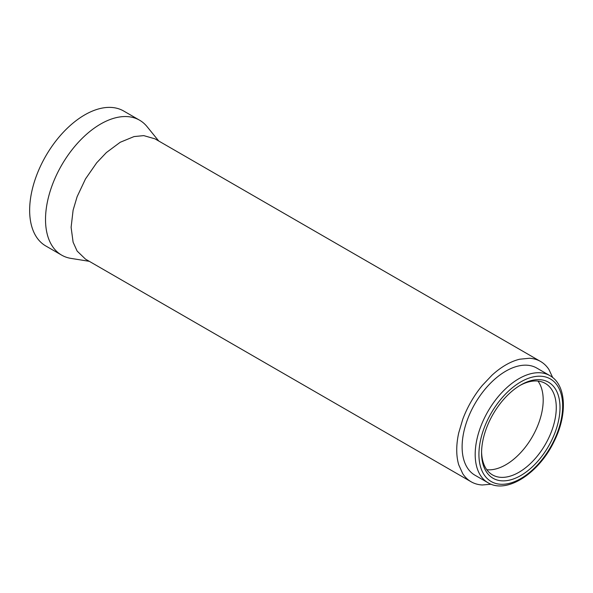 <?xml version="1.0" encoding="UTF-8"?>
<svg xmlns="http://www.w3.org/2000/svg" width="593" height="593" viewBox="0 0 593 593"><rect width="100%" height="100%" fill="white"/><g stroke="black" fill="none" stroke-linecap="round" stroke-linejoin="round"><path stroke-width="0.89" d="M487.995 482.732L474.926 475.186A61.85 35.713 -60 0 1 471.635 409.919A61.85 35.713 -60 0 1 536.776 368.06L549.844 375.606A61.85 35.713 -60 0 0 484.711 417.465A61.85 35.713 -60 0 0 487.995 482.732C506.874 494.414 539.067 473.044 554.047 441.54C567.597 414.766 566.56 384.813 549.844 375.606M519.846 385.524A52.821 30.495 -60 0 1 545.33 383.426A52.821 30.495 -60 0 1 556.271 407.606A52.821 30.495 -60 0 1 548.14 439.168A52.821 30.495 -60 0 1 492.516 474.911A52.821 30.495 -60 0 1 481.583 451.792M490.107 419.755A55.46 32.022 -60 0 1 520.787 384.968A55.46 32.022 -60 0 1 556.115 390.187A55.46 32.022 -60 0 1 551.468 440.74A55.46 32.022 -60 0 1 507.853 480.463A55.46 32.022 -60 0 1 481.575 452.889A55.46 32.022 -60 0 1 490.107 419.755M540.579 361.471L154.951 138.829L143.751 135.619L134.062 136.575L120.223 142.268L106.377 152.564L96.689 162.793L85.496 178.93L77.112 196.698L73.102 210.204L71.108 227.341L73.102 242.174L77.112 251.047L85.496 259.134L471.124 481.775A69.455 40.102 -60 0 1 462.74 473.681L458.73 464.816A69.455 40.102 -60 0 1 456.736 449.976A69.455 40.102 -60 0 1 458.73 432.846L462.74 419.34A69.455 40.102 -60 0 1 471.124 401.572A69.455 40.102 -60 0 1 482.317 385.428L492.005 375.199A69.455 40.102 -60 0 1 505.851 364.91A69.455 40.102 -60 0 1 519.69 359.217L529.379 358.261A69.455 40.102 -60 0 1 540.579 361.471L540.579 361.471A69.455 40.102 -60 0 1 548.962 369.558L552.698 377.563M89.276 261.32L70.967 258.392A77.905 44.979 -60 0 1 61.657 255.131A77.905 44.979 -60 0 1 45.52 219.469A77.905 44.979 -60 0 1 79.529 141.06A77.905 44.979 -60 0 1 139.57 120.194A77.905 44.979 -60 0 1 147.049 126.62L158.739 141.015M61.657 255.131L45.787 245.969A77.905 44.979 -60 0 1 29.65 210.3A77.905 44.979 -60 0 1 63.659 131.898A77.905 44.979 -60 0 1 123.692 111.024L139.57 120.194M85.496 259.134L471.124 481.775A69.455 40.102 -60 0 0 482.317 484.985L491.115 484.229M553.543 441.451A59.211 34.186 -60 0 1 494.71 483.125A59.211 34.186 -60 0 1 488.039 419.043A59.211 34.186 -60 0 1 546.872 377.37A59.211 34.186 -60 0 1 553.543 441.451M486.801 469.715A52.821 30.495 120 0 0 487.957 469.812A52.821 30.495 120 0 0 495.325 469.078A52.821 30.495 120 0 0 505.851 464.749A52.821 30.495 120 0 0 516.377 456.921A52.821 30.495 120 0 0 523.745 449.146A52.821 30.495 120 0 0 532.262 436.871A52.821 30.495 120 0 0 538.629 423.358A52.821 30.495 120 0 0 541.683 413.091A52.821 30.495 120 0 0 543.195 400.06A52.821 30.495 120 0 0 541.683 388.778A52.821 30.495 120 0 0 538.629 382.033A52.821 30.495 120 0 0 537.977 381.077"/></g></svg>
